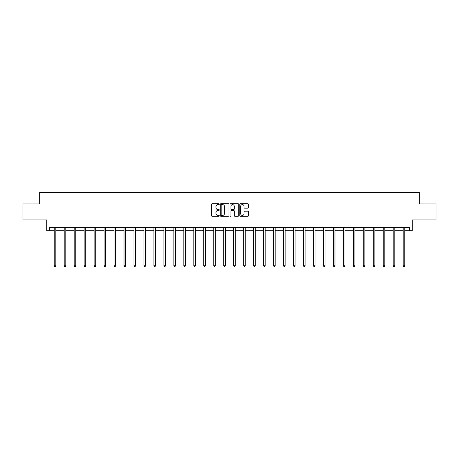 <?xml version="1.0" encoding="UTF-8"?>
<svg xmlns="http://www.w3.org/2000/svg" width="459" height="459" viewBox="0 0 459 459"><rect width="100%" height="100%" fill="white"/><g stroke="black" fill="none" stroke-linecap="round" stroke-linejoin="round"><path stroke-width="0.69" d="M219.276 204.169A0.442 0.442 0 0 0 218.834 203.727L212.173 203.727A0.625 0.625 0 0 0 211.542 204.358L211.542 215.65A0.625 0.625 0 0 0 212.173 216.275L218.834 216.275A0.442 0.442 0 0 0 219.276 215.833A0.442 0.442 0 0 0 218.834 215.397L217.973 215.397A2.008 2.008 0 0 1 215.965 213.389L215.965 212.448A2.008 2.008 0 0 1 217.973 210.44L218.834 210.44A0.442 0.442 0 0 0 219.276 210.004A0.442 0.442 0 0 0 218.834 209.562L217.973 209.562A2.008 2.008 0 0 1 215.965 207.554L215.965 206.613A2.008 2.008 0 0 1 217.973 204.605L218.834 204.605A0.442 0.442 0 0 0 219.276 204.169M49.629 230.774L49.629 227.578L409.371 227.578L409.371 230.774L412.274 230.774L412.274 219.907L436.05 219.907L436.05 203.928L419.337 203.928L419.337 192.424L39.663 192.424L39.663 203.928L22.95 203.928L22.95 219.907L46.726 219.907L46.726 230.774L54.231 230.774M247.831 208.151A0.625 0.625 0 0 0 248.462 207.525L248.462 204.358A0.625 0.625 0 0 0 247.831 203.727L240.43 203.727A0.625 0.625 0 0 0 239.805 204.358L239.805 215.65A0.625 0.625 0 0 0 240.43 216.275L247.831 216.275A0.625 0.625 0 0 0 248.462 215.65L248.462 211.823A0.625 0.625 0 0 0 247.831 211.192L244.664 211.192A0.625 0.625 0 0 0 244.039 211.823L244.039 213.716A1.675 1.675 0 0 1 242.358 215.397A1.675 1.675 0 0 1 240.682 213.716L240.682 206.286A1.675 1.675 0 0 1 242.358 204.605A1.675 1.675 0 0 1 244.039 206.286L244.039 207.525A0.625 0.625 0 0 0 244.664 208.151L247.831 208.151M228.949 204.358A0.625 0.625 0 0 0 228.324 203.727L220.922 203.727A0.625 0.625 0 0 0 220.297 204.358L220.297 215.65A0.625 0.625 0 0 0 220.922 216.275L228.324 216.275A0.625 0.625 0 0 0 228.949 215.65L228.949 204.358M230.676 203.727L238.078 203.727A0.625 0.625 0 0 1 238.703 204.358L238.703 215.65A0.625 0.625 0 0 1 238.078 216.275L234.91 216.275A0.625 0.625 0 0 1 234.285 215.65L234.285 211.065A0.625 0.625 0 0 0 233.654 210.44L231.554 210.44A0.625 0.625 0 0 0 230.929 211.065L230.929 215.833A0.442 0.442 0 0 1 230.487 216.275A0.442 0.442 0 0 1 230.051 215.833L230.051 204.358A0.625 0.625 0 0 1 230.676 203.727M55.832 230.774L64.203 230.774M65.798 230.774L74.174 230.774M75.769 230.774L84.14 230.774M85.741 230.774L94.112 230.774M95.707 230.774L104.078 230.774M105.679 230.774L114.05 230.774M115.651 230.774L124.022 230.774M125.617 230.774L133.988 230.774M135.589 230.774L143.96 230.774M145.555 230.774L153.931 230.774M155.526 230.774L163.897 230.774M165.498 230.774L173.869 230.774M175.464 230.774L183.835 230.774M185.436 230.774L193.807 230.774M195.408 230.774L203.779 230.774M205.374 230.774L213.745 230.774M215.346 230.774L223.717 230.774M225.312 230.774L233.688 230.774M235.283 230.774L243.654 230.774M245.255 230.774L253.626 230.774M255.221 230.774L263.592 230.774M265.193 230.774L273.564 230.774M275.165 230.774L283.536 230.774M285.131 230.774L293.502 230.774M295.103 230.774L303.474 230.774M305.069 230.774L313.445 230.774M315.04 230.774L323.411 230.774M325.012 230.774L333.383 230.774M334.978 230.774L343.349 230.774M344.95 230.774L353.321 230.774M354.922 230.774L363.293 230.774M364.888 230.774L373.259 230.774M374.86 230.774L383.231 230.774M384.826 230.774L393.202 230.774M394.797 230.774L403.168 230.774M404.769 230.774L409.371 230.774M221.611 204.605A0.442 0.442 0 0 0 221.175 205.047L221.175 214.955A0.442 0.442 0 0 0 221.611 215.397L222.523 215.397A2.008 2.008 0 0 0 224.531 213.389L224.531 206.613A2.008 2.008 0 0 0 222.523 204.605L221.611 204.605M234.285 206.315A1.675 1.675 0 0 0 232.604 204.639A1.675 1.675 0 0 0 230.929 206.315L230.929 208.937A0.625 0.625 0 0 0 231.554 209.562L233.654 209.562A0.625 0.625 0 0 0 234.285 208.937L234.285 206.315M55.912 227.578L55.878 227.67A0.637 0.637 0 0 0 55.832 227.911L55.832 265.744L54.231 265.744L54.231 227.911A0.637 0.637 0 0 0 54.185 227.67L54.151 227.578M55.832 265.744L55.35 266.576L54.713 266.576L54.231 265.744M65.884 227.578L65.844 227.67A0.637 0.637 0 0 0 65.798 227.911L65.798 265.744L64.203 265.744L64.203 227.911A0.637 0.637 0 0 0 64.157 227.67L64.117 227.578M65.798 265.744L65.321 266.576L64.685 266.576L64.203 265.744M75.855 227.578L75.815 227.67A0.637 0.637 0 0 0 75.769 227.911L75.769 265.744L74.174 265.744L74.174 227.911A0.637 0.637 0 0 0 74.128 227.67L74.088 227.578M75.769 265.744L75.293 266.576L74.651 266.576L74.174 265.744M85.822 227.578L85.787 227.67A0.637 0.637 0 0 0 85.741 227.911L85.741 265.744L84.14 265.744L84.14 227.911A0.637 0.637 0 0 0 84.095 227.67L84.06 227.578M85.741 265.744L85.259 266.576L84.622 266.576L84.14 265.744M95.793 227.578L95.753 227.67A0.637 0.637 0 0 0 95.707 227.911L95.707 265.744L94.112 265.744L94.112 227.911A0.637 0.637 0 0 0 94.066 227.67L94.026 227.578M95.707 265.744L95.231 266.576L94.588 266.576L94.112 265.744M105.765 227.578L105.725 227.67A0.637 0.637 0 0 0 105.679 227.911L105.679 265.744L104.078 265.744L104.078 227.911A0.637 0.637 0 0 0 104.032 227.67L103.998 227.578M105.679 265.744L105.197 266.576L104.56 266.576L104.078 265.744M115.731 227.578L115.697 227.67A0.637 0.637 0 0 0 115.651 227.911L115.651 265.744L114.05 265.744L114.05 227.911A0.637 0.637 0 0 0 114.004 227.67L113.964 227.578M115.651 265.744L115.169 266.576L114.532 266.576L114.05 265.744M125.703 227.578L125.663 227.67A0.637 0.637 0 0 0 125.617 227.911L125.617 265.744L124.022 265.744L124.022 227.911A0.637 0.637 0 0 0 123.976 227.67L123.936 227.578M125.617 265.744L125.141 266.576L124.498 266.576L124.022 265.744M135.669 227.578L135.635 227.67A0.637 0.637 0 0 0 135.589 227.911L135.589 265.744L133.988 265.744L133.988 227.911A0.637 0.637 0 0 0 133.942 227.67L133.908 227.578M135.589 265.744L135.107 266.576L134.47 266.576L133.988 265.744M145.641 227.578L145.601 227.67A0.637 0.637 0 0 0 145.555 227.911L145.555 265.744L143.96 265.744L143.96 227.911A0.637 0.637 0 0 0 143.914 227.67L143.874 227.578M145.555 265.744L145.078 266.576L144.442 266.576L143.96 265.744M155.612 227.578L155.572 227.67A0.637 0.637 0 0 0 155.526 227.911L155.526 265.744L153.931 265.744L153.931 227.911A0.637 0.637 0 0 0 153.885 227.67L153.845 227.578M155.526 265.744L155.05 266.576L154.408 266.576L153.931 265.744M165.579 227.578L165.544 227.67A0.637 0.637 0 0 0 165.498 227.911L165.498 265.744L163.897 265.744L163.897 227.911A0.637 0.637 0 0 0 163.852 227.67L163.817 227.578M165.498 265.744L165.016 266.576L164.379 266.576L163.897 265.744M175.55 227.578L175.51 227.67A0.637 0.637 0 0 0 175.464 227.911L175.464 265.744L173.869 265.744L173.869 227.911A0.637 0.637 0 0 0 173.823 227.67L173.783 227.578M175.464 265.744L174.988 266.576L174.345 266.576L173.869 265.744M185.522 227.578L185.482 227.67A0.637 0.637 0 0 0 185.436 227.911L185.436 265.744L183.835 265.744L183.835 227.911A0.637 0.637 0 0 0 183.789 227.67L183.755 227.578M185.436 265.744L184.954 266.576L184.317 266.576L183.835 265.744M195.488 227.578L195.454 227.67A0.637 0.637 0 0 0 195.408 227.911L195.408 265.744L193.807 265.744L193.807 227.911A0.637 0.637 0 0 0 193.761 227.67L193.721 227.578M195.408 265.744L194.926 266.576L194.289 266.576L193.807 265.744M205.46 227.578L205.42 227.67A0.637 0.637 0 0 0 205.374 227.911L205.374 265.744L203.779 265.744L203.779 227.911A0.637 0.637 0 0 0 203.733 227.67L203.693 227.578M205.374 265.744L204.898 266.576L204.255 266.576L203.779 265.744M215.426 227.578L215.391 227.67A0.637 0.637 0 0 0 215.346 227.911L215.346 265.744L213.745 265.744L213.745 227.911A0.637 0.637 0 0 0 213.699 227.67L213.664 227.578M215.346 265.744L214.864 266.576L214.227 266.576L213.745 265.744M225.398 227.578L225.358 227.67A0.637 0.637 0 0 0 225.312 227.911L225.312 265.744L223.717 265.744L223.717 227.911A0.637 0.637 0 0 0 223.671 227.67L223.631 227.578M225.312 265.744L224.835 266.576L224.193 266.576L223.717 265.744M235.369 227.578L235.329 227.67A0.637 0.637 0 0 0 235.283 227.911L235.283 265.744L233.688 265.744L233.688 227.911A0.637 0.637 0 0 0 233.642 227.67L233.602 227.578M235.283 265.744L234.807 266.576L234.165 266.576L233.688 265.744M245.335 227.578L245.301 227.67A0.637 0.637 0 0 0 245.255 227.911L245.255 265.744L243.654 265.744L243.654 227.911A0.637 0.637 0 0 0 243.609 227.67L243.574 227.578M245.255 265.744L244.773 266.576L244.136 266.576L243.654 265.744M255.307 227.578L255.267 227.67A0.637 0.637 0 0 0 255.221 227.911L255.221 265.744L253.626 265.744L253.626 227.911A0.637 0.637 0 0 0 253.58 227.67L253.54 227.578M255.221 265.744L254.745 266.576L254.102 266.576L253.626 265.744M265.279 227.578L265.239 227.67A0.637 0.637 0 0 0 265.193 227.911L265.193 265.744L263.592 265.744L263.592 227.911A0.637 0.637 0 0 0 263.546 227.67L263.512 227.578M265.193 265.744L264.711 266.576L264.074 266.576L263.592 265.744M275.245 227.578L275.211 227.67A0.637 0.637 0 0 0 275.165 227.911L275.165 265.744L273.564 265.744L273.564 227.911A0.637 0.637 0 0 0 273.518 227.67L273.478 227.578M275.165 265.744L274.683 266.576L274.046 266.576L273.564 265.744M285.217 227.578L285.177 227.67A0.637 0.637 0 0 0 285.131 227.911L285.131 265.744L283.536 265.744L283.536 227.911A0.637 0.637 0 0 0 283.49 227.67L283.45 227.578M285.131 265.744L284.655 266.576L284.012 266.576L283.536 265.744M295.183 227.578L295.148 227.67A0.637 0.637 0 0 0 295.103 227.911L295.103 265.744L293.502 265.744L293.502 227.911A0.637 0.637 0 0 0 293.456 227.67L293.421 227.578M295.103 265.744L294.621 266.576L293.984 266.576L293.502 265.744M305.155 227.578L305.115 227.67A0.637 0.637 0 0 0 305.069 227.911L305.069 265.744L303.474 265.744L303.474 227.911A0.637 0.637 0 0 0 303.428 227.67L303.388 227.578M305.069 265.744L304.592 266.576L303.95 266.576L303.474 265.744M315.126 227.578L315.086 227.67A0.637 0.637 0 0 0 315.04 227.911L315.04 265.744L313.445 265.744L313.445 227.911A0.637 0.637 0 0 0 313.399 227.67L313.359 227.578M315.04 265.744L314.558 266.576L313.922 266.576L313.445 265.744M325.092 227.578L325.058 227.67A0.637 0.637 0 0 0 325.012 227.911L325.012 265.744L323.411 265.744L323.411 227.911A0.637 0.637 0 0 0 323.365 227.67L323.331 227.578M325.012 265.744L324.53 266.576L323.893 266.576L323.411 265.744M335.064 227.578L335.024 227.67A0.637 0.637 0 0 0 334.978 227.911L334.978 265.744L333.383 265.744L333.383 227.911A0.637 0.637 0 0 0 333.337 227.67L333.297 227.578M334.978 265.744L334.502 266.576L333.859 266.576L333.383 265.744M345.036 227.578L344.996 227.67A0.637 0.637 0 0 0 344.95 227.911L344.95 265.744L343.349 265.744L343.349 227.911A0.637 0.637 0 0 0 343.303 227.67L343.269 227.578M344.95 265.744L344.468 266.576L343.831 266.576L343.349 265.744M355.002 227.578L354.968 227.67A0.637 0.637 0 0 0 354.922 227.911L354.922 265.744L353.321 265.744L353.321 227.911A0.637 0.637 0 0 0 353.275 227.67L353.235 227.578M354.922 265.744L354.44 266.576L353.803 266.576L353.321 265.744M364.974 227.578L364.934 227.67A0.637 0.637 0 0 0 364.888 227.911L364.888 265.744L363.293 265.744L363.293 227.911A0.637 0.637 0 0 0 363.247 227.67L363.207 227.578M364.888 265.744L364.412 266.576L363.769 266.576L363.293 265.744M374.94 227.578L374.905 227.67A0.637 0.637 0 0 0 374.86 227.911L374.86 265.744L373.259 265.744L373.259 227.911A0.637 0.637 0 0 0 373.213 227.67L373.178 227.578M374.86 265.744L374.378 266.576L373.741 266.576L373.259 265.744M384.912 227.578L384.871 227.67A0.637 0.637 0 0 0 384.826 227.911L384.826 265.744L383.231 265.744L383.231 227.911A0.637 0.637 0 0 0 383.185 227.67L383.145 227.578M384.826 265.744L384.349 266.576L383.707 266.576L383.231 265.744M394.883 227.578L394.843 227.67A0.637 0.637 0 0 0 394.797 227.911L394.797 265.744L393.202 265.744L393.202 227.911A0.637 0.637 0 0 0 393.156 227.67L393.116 227.578M394.797 265.744L394.315 266.576L393.679 266.576L393.202 265.744M404.849 227.578L404.815 227.67A0.637 0.637 0 0 0 404.769 227.911L404.769 265.744L403.168 265.744L403.168 227.911A0.637 0.637 0 0 0 403.122 227.67L403.088 227.578M404.769 265.744L404.287 266.576L403.65 266.576L403.168 265.744"/></g></svg>
